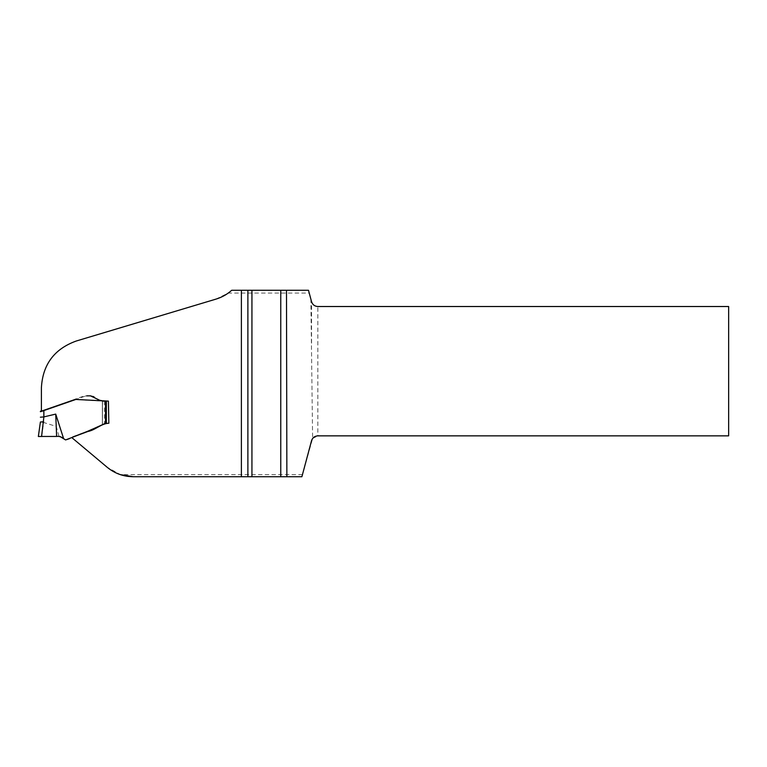 <?xml version="1.0" encoding="UTF-8"?>
<svg xmlns="http://www.w3.org/2000/svg" width="767" height="767" viewBox="0 0 767 767"><rect width="100%" height="100%" fill="white"/><g stroke="black" fill="none" stroke-linecap="round" stroke-linejoin="round"><path stroke-width="0.58" stroke-dasharray="3.83 2.88" d="M247.885 290.281L247.885 476.719L301.901 476.719L312.61 438.494L310.875 299.159L309.245 293.071L228.221 293.071L215.93 299.13L76.134 341.056C54.323 348.956 42.741 364.517 41.399 387.728L41.399 411.438M105.242 423.231L102.462 424.352L102.462 401.083L105.606 401.131C100.985 401.62 97.083 400.048 93.89 396.424C89.787 395.379 85.731 395.513 81.705 396.836L41.399 410.853L74.025 399.521L103.976 401.131M105.606 401.131L105.53 423.039L92.759 429.069L71.264 437.248L69.72 438.849L66.374 440.009L64.553 439.29M302.457 474.648L120.419 474.648L107.112 467.218L72.472 438.158L72.683 436.691C84.025 432.636 94.974 428.082 105.53 423.039M309.245 293.071L308.497 290.281L231.701 290.281A41.418 41.418 0 0 1 228.221 293.071M310.875 299.159L311.555 301.709L311.555 343.194M102.529 401.093L102.462 424.352L106.287 423.116M106.086 423.087L108.847 423.24M104.734 401.131L103.42 401.131L104.734 401.131M728.65 306.522L728.65 435.848L317.835 435.848L317.835 306.522L728.65 306.522M317.835 306.522C314.662 306.321 312.572 304.72 311.555 301.709M312.61 438.494L317.835 435.848M241.384 476.719L133.209 476.719M41.715 436.461L43.671 422.502L56.221 426.394L59.04 436.423L43.623 436.452M105.223 423.029L105.252 401.131L104.264 401.131M59.069 436.423L59.807 436.461M43.671 422.502A22.579 3.25 98 0 0 43.633 422.492L43.633 410.086M93.89 396.424L90.707 395.849M88.742 395.849L88.195 395.849M87.965 395.849L85.348 396.088M84.744 396.309L41.399 411.409M105.223 401.131L103.459 401.131M40.392 422.003L38.35 436.509M56.633 436.442L56.221 426.394M40.383 422.013L43.633 422.492M104.437 401.131L104.437 423.039M90.439 395.849L93.938 396.453M86.681 395.849L87.994 395.849M91.647 395.849L90.113 395.849M102.366 424.352L102.366 401.083L102.366 424.352M105.252 401.131L105.252 423.029M57.765 436.433L57.237 436.442"/><path stroke-width="1.15" d="M247.885 290.281L247.885 476.719L133.209 476.719C123.391 476.623 114.686 473.46 107.112 467.218L72.299 438.015L72.405 437.257L87.85 431.485C95.463 430.057 101.119 423.499 108.847 423.24L108.415 401.131L75.847 399.454L41.399 411.438L41.399 387.728C42.712 364.546 54.284 348.985 76.134 341.056L215.93 299.13C221.884 297.318 227.147 294.365 231.701 290.281L251.94 290.281L251.94 476.719L286.868 476.719L286.494 290.281L251.94 290.281M286.494 290.281L308.497 290.281L311.555 301.709C312.572 304.72 314.662 306.321 317.835 306.522L728.65 306.522L728.65 435.848L317.835 435.848C314.662 436.049 312.572 437.65 311.555 440.661L301.901 476.719L286.868 476.719M43.872 410.585L43.872 416.893L55.723 414.103L63.632 438.666L65.579 439.942L85.875 432.137L106.086 423.087M108.415 401.131L100.602 400.681L90.439 395.849M103.42 401.131L102.529 401.093L103.42 401.131M105.53 401.131L106.287 401.131L106.287 423.058M251.94 476.719L241.384 476.719L241.384 290.281M133.209 476.719L120.419 474.648M43.872 416.893L41.571 436.461L38.35 436.5L43.623 436.452M41.571 436.461L56.633 436.442L55.723 414.103M59.999 436.509L64.553 439.29M90.707 395.849L88.742 395.849M88.195 395.849L86.882 395.849M106.287 423.116L105.242 423.231M56.633 436.442L56.633 436.442C59.155 436.107 61.485 436.845 63.632 438.666M38.35 436.5L40.392 422.003L43.633 421.764M41.399 410.872L40.383 411.275M40.383 411.716L41.399 411.409M40.383 417.19L43.633 416.951M280.77 290.281L280.77 476.719M105.587 423.135L105.587 401.131M104.264 401.131L99.854 400.316M106.345 423.068L106.345 401.131M104.235 401.131L100.602 400.681"/></g></svg>
